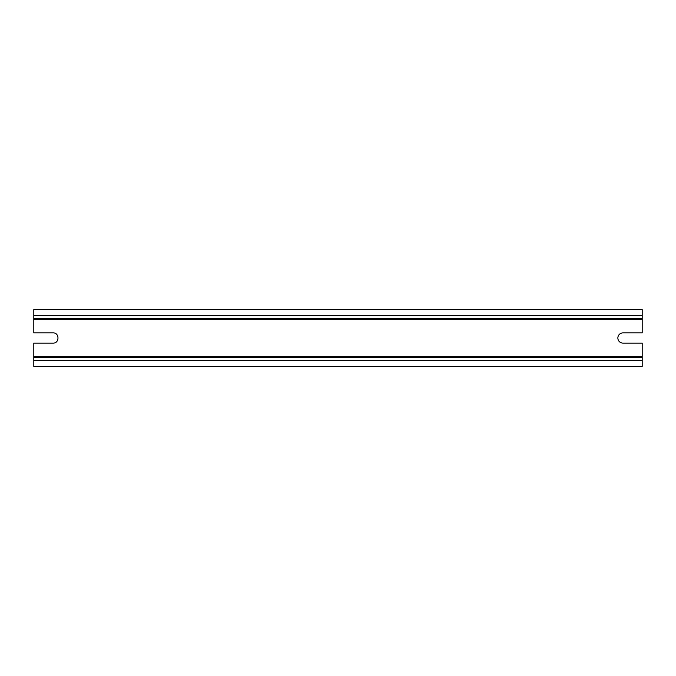 <?xml version="1.0" encoding="UTF-8"?>
<svg xmlns="http://www.w3.org/2000/svg" width="676" height="676" viewBox="0 0 676 676"><rect width="100%" height="100%" fill="white"/><g stroke="black" fill="none" stroke-linecap="round" stroke-linejoin="round"><path stroke-width="1.01" d="M33.8 357.469L642.2 357.469L642.2 366.392L33.8 366.392L33.8 343.112L53.024 343.112C59.615 343.425 59.615 332.575 53.024 332.888L33.8 332.888L33.8 318.531L642.2 318.531L642.2 309.608L33.8 309.608L33.8 318.531M33.8 319.342L642.2 319.342L642.2 332.888L622.976 332.888A5.112 5.112 0 0 0 617.864 338A5.112 5.112 0 0 0 622.976 343.112L642.2 343.112L642.2 357.469M642.2 319.342L642.2 318.531M33.8 356.658L642.2 356.658M33.8 315.608L642.2 315.608M33.8 360.392L642.2 360.392"/></g></svg>
